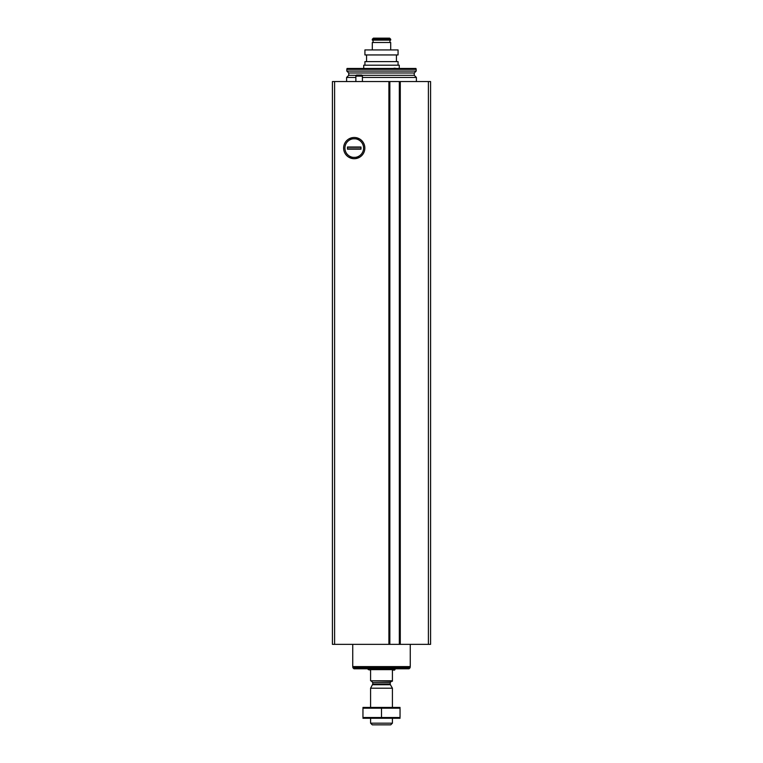 <?xml version="1.0" encoding="UTF-8"?>
<svg xmlns="http://www.w3.org/2000/svg" width="763" height="763" viewBox="0 0 763 763"><rect width="100%" height="100%" fill="white"/><g stroke="black" fill="none" stroke-linecap="round" stroke-linejoin="round"><path stroke-width="1.14" d="M354.232 137.483A10.606 10.606 0 0 1 363.417 153.401A10.606 10.606 0 0 1 345.048 153.401A10.606 10.606 0 0 1 354.232 137.483M389.845 81.555L332.42 81.555L332.42 644.354L430.58 644.354L430.58 81.555L399.621 81.555L399.631 644.354L399.621 81.555L389.845 81.555L389.845 644.354M389.54 644.354L389.54 81.555L389.559 644.354M354.232 138.752A9.347 9.347 0 0 1 363.579 148.089A9.347 9.347 0 0 1 353.078 157.359A9.347 9.347 0 0 1 353.078 138.818A9.347 9.347 0 0 1 354.232 138.752M346.602 81.555L346.602 77.435L355.873 77.435M362.415 77.435L416.398 77.435L416.398 81.555M348.739 72.99L414.261 72.99L416.188 71.064L346.812 71.064L348.739 72.99L348.739 75.299L346.602 77.435M346.812 71.064L346.812 69.347L416.188 69.347L416.188 71.064M346.812 69.347L347.051 68.47L415.949 68.47L416.188 69.347M355.873 76.109L362.415 76.109L361.786 75.012L356.502 75.012L355.873 76.109L355.873 81.555M362.415 76.109L362.415 81.555M392.411 680.787L370.589 680.787L392.411 681.225L392.411 670.095L394.585 670.095L395.463 668.789M370.589 680.787L370.589 670.095L368.415 669.656L394.585 669.656M392.411 723.181L370.589 723.181L372.268 724.85L390.732 724.85L392.411 723.181L392.411 718.307M370.589 707.396L370.589 688.207L392.411 688.207L392.411 707.396M370.589 723.181L370.589 718.307M371.467 681.225L372.773 682.532L372.773 684.077L370.589 688.207M367.537 668.789L368.415 669.656M410.132 667.701L352.868 667.701L353.956 668.789L409.044 668.789L410.132 667.701L410.132 666.604M352.868 667.701L352.868 666.604M352.735 644.354L352.735 666.604L410.265 666.604L410.265 644.354M400.041 707.425L362.959 707.425M400.041 708.198L400.041 717.506L362.959 717.506L362.959 708.198L400.041 708.198M381.5 708.198L381.5 717.506M400.041 718.279L362.959 718.279M349.072 157.359L359.392 157.359M359.392 138.818L349.072 138.818M360.994 147.001L360.994 149.186L347.47 149.186L347.47 147.001L360.994 147.001M360.994 148.899L347.47 148.899M360.994 147.288L347.47 147.288M398.067 61.603L398.067 65.198L398.067 61.603L364.924 61.603L364.924 65.198M396.426 54.946L396.426 61.603L396.426 54.946M398.067 49.929L398.067 54.946L364.924 54.946L364.924 49.929L398.067 49.929L398.067 54.946M363.722 68.47L363.722 65.198L399.268 65.198L399.268 68.47M390.704 49.929L390.704 42.509L372.296 42.509L372.296 49.929M373.059 40.115L373.059 42.509M389.941 40.115L389.941 42.509M390.704 40.115L372.296 40.115L372.296 39.237L390.704 39.237L390.704 40.115M390.704 39.237L389.616 38.15L373.384 38.15L372.296 39.237M396.111 68.47A5.455 5.455 0 0 0 393.851 68.298M334.604 81.555L334.604 644.354M388.901 81.555L388.901 644.354M400.279 81.555L400.279 644.354M428.396 81.555L428.396 644.354M399.335 81.555L399.335 644.354M348.739 75.299L356.331 75.299M361.948 75.299L414.261 75.299L416.398 77.435M372.602 684.726L390.398 684.726L392.411 688.207M372.773 684.077L390.227 684.077L390.398 684.726M372.773 682.532L390.227 682.532L391.533 681.225M414.261 72.99L414.261 75.299M390.227 684.077L390.227 682.532M366.555 54.946L366.555 61.603"/></g></svg>
